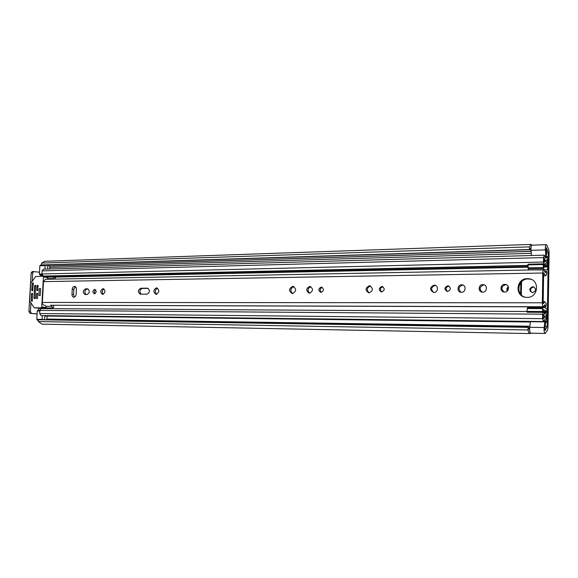 <?xml version="1.0" encoding="UTF-8"?>
<svg xmlns="http://www.w3.org/2000/svg" width="578" height="578" viewBox="0 0 578 578"><rect width="100%" height="100%" fill="white"/><g stroke="black" fill="none" stroke-linecap="round" stroke-linejoin="round"><path stroke-width="0.87" d="M38.683 319.742L528.162 327.365L528.003 329.959L38.365 321.563L38.199 320.761L39.073 319.547L528.371 327.076L38.82 319.634M41.435 263.835L41.688 263.077L529.397 246.878L529.47 249.508L41.797 264.934L41.435 263.835M508.517 287.62L507.549 289.997M532.685 286.71C528.913 288.473 528.762 290.438 532.215 292.598L532.591 292.62C536.362 290.864 536.529 288.906 533.089 286.731L532.685 286.71M534.029 287.006L533.523 286.97C530.12 288.212 529.658 290.084 532.15 292.591M546.427 244.696L546.333 244.682C545.733 244.891 545.386 246.134 545.3 248.403L545.82 255.844L546.593 255.122L546.398 247.745L548.305 252.839L547.178 326.491L545.184 330.385L544.873 329.142L545.545 323.095L544.801 321.874L544.05 328.99C544.086 331.678 544.454 333.174 545.162 333.463L530.618 333.159M546.333 244.682L532.013 245.173C531.384 245.383 531.023 246.611 530.936 248.865L531.413 255.519M544.801 321.874L530.38 321.7L529.6 328.752C529.636 331.418 530.019 332.899 530.756 333.188L530.857 333.181M41.919 265.071L529.535 249.703L41.797 264.934M531.03 247.471L529.715 249.927M528.371 327.076L529.665 330.37M46.825 319.67L47.15 316.065M49.795 268.98L49.881 267.426L49.058 266.075L47.382 265.056M546.629 244.689L547.915 247.861C548.674 248.504 549.071 250.288 549.1 253.2L547.98 326.642C547.872 329.453 547.445 330.984 546.694 331.237L545.256 333.578M532.071 245.173L531.038 244.422L44.752 261.285L41.688 263.077M531.038 244.422L529.397 246.878M528.003 329.959C528.502 332.285 529.166 333.492 529.99 333.578L530.618 333.304M38.365 321.563L42.013 324.157L529.99 333.578M37.108 313.847L30.042 313.363L37.1 313.955M30.042 313.363L28.9 311.614L31.133 272.968L32.303 271.487L39.485 272.209M33.813 271.45L32.65 272.932L31.133 272.968M28.9 311.614L30.417 311.629L30.909 303.103M32.18 281.089L32.65 272.932M30.417 311.629L31.559 313.384M544.707 255.873L545.82 255.844M73.89 297.215C75.154 297.034 75.899 296.088 76.123 294.375L76.404 289.144C76.383 287.526 75.79 286.594 74.62 286.356C73.283 286.442 72.496 287.389 72.25 289.188L71.968 294.397C71.99 296.03 72.59 296.969 73.767 297.208L73.89 297.215M94.64 289.39C92.466 290.799 92.357 292.273 94.301 293.826L94.409 293.826C96.577 292.425 96.692 290.951 94.756 289.397L94.64 289.39M95.543 289.759C94.25 290.922 94.091 292.215 95.067 293.646M102.992 288.653C100.146 290.481 100.001 292.41 102.552 294.426L102.689 294.433C105.543 292.613 105.687 290.683 103.144 288.653L102.992 288.653M103.961 288.949C101.93 290.524 101.714 292.309 103.289 294.318M156.479 287.851C153.163 289.896 153.004 292.063 155.995 294.332L156.168 294.339C159.492 292.309 159.658 290.149 156.674 287.858L156.479 287.851M157.498 288.119C154.911 289.867 154.637 291.919 156.674 294.274M321.231 287.093C318.247 288.725 318.117 290.474 320.841 292.352L321.057 292.36C324.041 290.741 324.179 288.993 321.462 287.107L321.231 287.093M322.242 287.345C319.786 288.624 319.49 290.293 321.346 292.338M309.721 286.442C305.914 288.538 305.748 290.792 309.23 293.191L309.49 293.205C313.298 291.124 313.471 288.877 310.01 286.457L309.721 286.442M310.841 286.688C307.503 288.343 307.12 290.51 309.707 293.191M292.728 286.37C288.718 288.61 288.545 290.994 292.201 293.545L292.468 293.559C296.478 291.341 296.666 288.949 293.024 286.385L292.728 286.37M293.862 286.609C290.337 288.393 289.946 290.705 292.699 293.545M381.82 286.478C378.59 288.162 378.46 289.99 381.408 291.955L381.661 291.969C384.89 290.293 385.035 288.473 382.087 286.493L381.82 286.478M382.889 286.731C380.057 287.974 379.695 289.715 381.798 291.962M369.32 285.807C365.209 287.974 365.036 290.315 368.8 292.836L369.111 292.851C373.222 290.698 373.41 288.357 369.66 285.828L369.32 285.807M370.527 286.052L370.512 286.052C366.734 287.671 366.286 289.932 369.154 292.844M447.719 285.814C444.229 287.555 444.085 289.455 447.285 291.522L447.589 291.536C451.086 289.816 451.237 287.909 448.044 285.828L447.719 285.814M448.889 286.074L448.759 286.074C445.595 287.309 445.176 289.13 447.509 291.536M434.1 285.12C429.656 287.36 429.468 289.802 433.551 292.446L433.919 292.461C438.182 292.627 438.76 285.424 434.512 285.142L434.1 285.12M435.436 285.38L435.169 285.373C431.072 287.056 430.596 289.419 433.724 292.461M461.62 284.824C457.212 284.679 456.649 291.991 461.049 292.28L461.454 292.302C465.854 292.468 466.453 285.156 462.06 284.846L461.62 284.824M463.036 285.106L462.631 285.084C458.405 286.782 457.906 289.188 461.136 292.287M482.847 284.6C478.324 284.455 477.753 291.839 482.269 292.15L482.695 292.172C487.203 292.345 487.818 284.954 483.316 284.622L482.847 284.6M483.316 284.622L483.815 284.867C479.487 286.572 478.974 289 482.269 292.15M504.775 284.362C500.136 284.217 499.551 291.688 504.175 292.02L504.63 292.042C509.254 292.215 509.883 284.744 505.273 284.39L504.775 284.362M506.335 284.687L505.685 284.636C501.263 286.348 500.721 288.805 504.081 292.006M527.396 278.647C515.923 278.343 514.55 296.536 525.994 297.338L527.078 297.395C538.494 297.872 540.127 279.68 528.762 278.726L527.396 278.647M531.001 279.297L528.256 278.936C517.931 278.61 515.092 294.455 524.983 297.171M50.611 305.249L543.334 306.752L544.787 304.808L545.957 306.889L546.174 303.652L544.772 301.723L543.327 303.645L543.168 303.009L543.631 273.336L543.782 272.802L545.553 275.742L546.622 274.622L546.701 271.935L546.477 271.284L545.524 272.671L543.739 269.709C543.19 269.89 542.879 270.995 542.8 273.026L542.337 302.785C542.374 305.17 542.706 306.485 543.334 306.752M55.387 305.271L545.957 306.889M543.739 269.709L45.366 279.29L43.531 281.631L42.353 302.46C42.396 304.122 43.025 305.047 44.239 305.235M47.475 278.668L48.082 277.122L54.057 276.999L53.465 278.545L47.475 278.668L47.085 279.253M52.331 307.98L51.912 306.304L45.922 306.282L46.341 307.944L52.331 307.98L53.826 307.25L53.313 305.263M45.922 306.282L45.12 305.235M87.097 294.527C89.879 292.721 90.023 290.821 87.545 288.819L85.537 288.834C82.77 290.647 82.625 292.54 85.103 294.527L87.097 294.527M147.014 294.166C150.056 292.287 150.215 290.293 147.477 288.184L140.75 288.249C137.745 290.127 137.593 292.114 140.302 294.202L147.014 294.166M75.436 286.674L73.818 289.383L73.536 294.578L74.526 297.078M88.181 289.014L87.097 289.029C84.583 290.329 84.229 292.165 86.05 294.527M148.17 288.386L142.26 288.451C139.522 289.816 139.154 291.731 141.155 294.202M51.912 306.304L51.117 305.256M53.465 278.545L53.075 279.138M55.047 279.102L55.452 278.047L54.057 276.999M507.679 290.553L507.506 289.397L508.416 287.107M507.238 291.023L506.74 289.181L508.156 286.421M520.597 294.123L520.8 282.563M521.32 294.939L521.558 281.732M547.164 263.669L548.009 263.944L548.081 259.536L547.323 256.531L546.015 258.272L544.201 255.158L543.522 257.578L543.457 262.022L544.223 265.049L545.466 263.322L547.287 266.957L544.173 267.014M547.337 263.669L547.373 259.11L546.051 260.866C545.357 260.837 544.765 259.818 544.274 257.817L544.187 262.441L545.422 260.721L547.207 263.691L547.966 267.05L547.229 269.854L528.877 269.969L528.191 268.799L528.017 264.189L543.428 263.843L544.23 267.065L547.287 266.957M543.558 311.701L546.6 311.715L544.91 314.251L543.371 311.6L542.641 314.172L542.569 318.659L543.298 321.556L544.794 319.475L546.441 322.199L547.164 319.641L547.229 315.183L546.217 315.024M542.728 308.623L542.467 311.499L526.999 311.412L527.266 308.558L542.728 308.623L543.537 307.012L546.615 308.782L547.279 312.062L546.47 314.931L544.91 316.86L543.371 314.222L543.298 318.933L544.794 316.86L546.448 319.605L546.55 315.032M527.822 265.41L43.372 276.074L41.919 273.979L42.093 270.872L43.429 269.16L544.201 255.158M543.298 321.556L41.045 315.566L39.672 313.529L39.853 310.408L41.276 308.616L527.028 311.506M543.566 309.642L546.521 311.347L542.973 311.325M547.467 263.958L548.009 263.944M40.959 274.998L42.512 276.197M42.057 274.962L40.005 275.02L39.376 274.109L39.846 265.808L40.417 265.078L41.891 265.035M37.83 320.234L36.797 319.331L37.274 310.971L37.895 310.198L39.86 310.213M546.6 311.715L546.521 311.347M543.544 309.635L542.67 312.337L542.467 311.499M527.266 308.558L528.256 307.005M526.999 311.412L527.208 312.236L542.67 312.337M527.786 264.883L543.204 264.536L543.371 267.527L544.252 269.673M543.204 264.536L543.428 263.843M543.371 267.527L527.96 267.845M36.797 319.331L42.107 319.41L42.324 315.581M45.077 315.617L44.354 319.627M45.337 265.121L45.149 265.649L39.846 265.808M44.954 269.117L45.149 265.649M46.515 265.085L47.772 267.686L47.699 269.037M32.325 300.553L31.248 300.444L32.166 301.304M34.21 307.814L29.673 300.835L30.685 283.379L35.583 276.595L42.873 276.19L43.422 277.014L41.724 307.019L41.081 307.85L34.21 307.814L41.551 308.479L48.4 308.522L48.993 307.958M33.264 284.174L32.108 284.036L31.739 290.438L32.592 290.842L33.322 283.191L33.076 282.786L32.209 283.74L33.286 283.87M37.722 293.834L36.544 293.703L36.284 298.27L37.144 298.681L37.469 298.262L37.729 293.696L36.862 293.284L37.635 293.371M37.96 285.409L37.31 285.409L38.097 285.503M38.17 285.966L36.992 285.828L36.732 290.387L37.599 290.792L37.917 290.373L37.902 285.402M35.598 285.445L34.955 285.445L35.735 285.539M35.807 286.002L34.637 285.864L33.929 298.277L34.788 298.689L35.106 298.27L35.576 285.438M32.447 293.321L32.303 300.972L31.783 301.268M32.708 293.862L31.544 293.74L31.862 293.321M31.248 300.444L32.346 300.264M36.544 293.703L36.862 293.284M36.992 285.828L37.31 285.409M34.637 285.864L34.955 285.445M31.544 293.74L31.176 300.148M39.326 288.559L38.928 295.495L40.236 295.488L40.626 288.545L39.326 288.559M529.701 327.3L544.144 327.524M40.576 308.862L40.605 308.399M46.984 319.056L529.831 326.23M545.162 326.462L547.178 326.491M49.881 267.426L531.233 253.337M546.42 252.889L548.305 252.839M529.845 249.775L530.944 249.747M546.131 249.27L546.976 249.241M48.798 266.039L531.066 251.329M546.261 250.866L547.734 250.823M49.058 266.075L531.066 251.394M546.261 250.931L547.872 250.881M528.906 328.954L529.6 328.969M544.873 329.222L545.74 329.236M528.653 327.863L529.643 327.878L528.646 327.856M40.72 275.005L40.648 276.241M38.834 308.233L38.719 310.198M530.98 250.346L545.35 249.898M544.635 271.458L546.376 271.429M543.544 306.665L545.834 306.672M42.353 302.46L542.337 302.785M43.531 281.631L542.8 273.026M147.816 288.249L147.303 288.176M142.26 288.451L140.75 288.249M87.813 288.87L87.401 288.819M87.097 289.029L85.537 288.834M73.536 294.578L71.968 294.397M73.818 289.383L72.25 289.188M54.202 277.1L527.924 267.18M544.108 266.841L547.287 266.776M543.688 311.874L546.593 311.896M74.786 287.1L75.855 287.093M545.068 257.131L546.911 257.087M543.602 321.31L545.921 321.332M42.093 270.872L543.522 257.578M41.919 273.979L543.457 262.022M43.054 276.212L527.83 265.591M543.746 265.244L546.521 265.186M47.707 276.826L527.887 266.603M543.977 266.263L547.019 266.198M48.01 276.869L527.895 266.668M543.992 266.328L547.171 266.256M39.672 313.529L542.569 318.659M39.853 310.408L542.641 314.172M544.035 312.98L545.784 312.987M543.855 312.286L546.224 312.301M527.526 307.749L542.973 307.807M543.587 268.488L528.191 268.799M38.321 320.219L37.36 320.205M39.817 310.986L37.274 310.971M39.376 274.109L41.912 274.051M33.286 282.96L32.838 282.909M46.218 307.431L41.724 307.019M41.081 307.85L48.4 308.522M49.657 277.086L43.003 276.212M43.422 277.014L47.895 277.599M31.739 290.438L32.881 290.568M36.284 298.27L37.447 298.385M36.732 290.387L37.888 290.517M33.929 298.277L35.085 298.393M530.756 333.188L545.162 333.463M533.92 286.991L533.089 286.731M543.595 275.771L545.553 275.742M543.183 301.723L544.772 301.723M544.592 271.32L546.477 271.284M529.621 279.015L528.762 278.726M506.184 284.665L505.273 284.39M463 285.091L462.06 284.846M435.306 285.33L434.512 285.142M448.709 285.994L448.044 285.828M370.216 285.937L369.66 285.828M382.542 286.587L382.087 286.493M293.414 286.457L293.024 286.385M310.408 286.529L310.01 286.457M544.895 256.596L547.323 256.531M543.703 265.064L544.223 265.049M45.048 316.036L530.344 322.004M544.989 322.184L546.441 322.199M542.894 311.6L543.371 311.6M543.847 312.279L546.268 312.293M544.173 260.75L545.422 260.721M543.537 307.012L528.119 306.961M40.005 275.02L42.057 274.969M40.417 265.078L41.883 265.027M34.189 307.814L41.522 308.479M42.96 276.197L49.694 277.086"/></g></svg>
